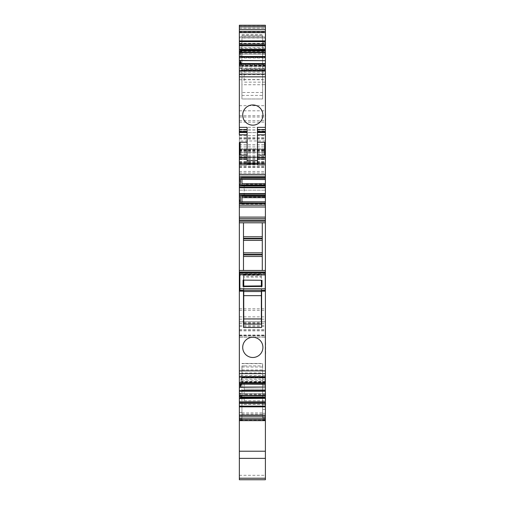 <?xml version="1.0" encoding="UTF-8"?>
<svg xmlns="http://www.w3.org/2000/svg" width="505" height="505" viewBox="0 0 505 505"><rect width="100%" height="100%" fill="white"/><g stroke="black" fill="none" stroke-linecap="round" stroke-linejoin="round"><path stroke-width="0.38" stroke-dasharray="2.52 1.89" d="M265.655 125.41L265.655 112.457M265.396 112.457L265.396 125.41L265.396 112.457M265.396 377.077L265.396 375.531L265.396 377.077M265.396 383.768L265.396 382.506L265.396 383.036L239.345 383.036L239.345 382.506L239.345 383.768L239.345 383.036L265.396 383.036L265.396 383.768M241.346 377.891L265.396 377.891L241.964 377.891L241.826 377.361L265.396 377.361L265.396 377.891L265.396 377.361L241.693 377.361L240.222 382.418L265.396 382.418L265.396 384.204L239.345 384.204L239.345 382.5L240.506 382.834L240.506 384.261M265.396 382.418L240.241 382.367M240.481 381.742L265.396 381.742L265.396 382.367M265.396 381.742L265.396 378.018L241.302 378.018M265.396 384.261L265.396 378.018M265.396 395.522L265.396 390.712L265.396 395.466L239.345 395.466L239.345 393.565L239.345 395.522M265.396 390.182L265.396 390.712L265.396 390.182L241.693 390.182L241.346 390.712L265.396 390.712L241.964 390.712L241.826 390.182L265.396 390.182M265.396 420.64L265.396 377.797L265.396 420.64M265.396 48.227L239.345 48.227L239.345 162.591L239.345 157.011L265.396 157.011L239.345 157.011L239.345 144.809L239.345 167.42L239.345 148.729L239.345 152.346L265.396 152.346L239.345 152.346L239.345 157.528L265.396 157.528L239.345 157.528L239.345 337.29L239.345 321.748L265.396 321.748L239.345 321.748L239.345 479.75L265.396 479.75L265.396 32.225L265.396 50.027L239.345 50.027L239.345 45.153L265.396 45.317M239.345 50.027L239.345 52.615L265.396 52.615L265.396 50.027M265.396 52.615L239.345 52.842L265.396 52.842L265.396 27.819L265.396 51.226L262.65 51.226L262.65 35.47L262.65 36.726L241.933 36.726L241.933 35.47L262.65 35.47M262.65 51.226L262.65 76.912L265.396 76.912L265.396 46.125L262.65 46.125L262.65 84.638L262.65 76.912L265.396 76.912L265.396 84.638L265.396 51.226M265.396 46.125L265.396 25.25M265.396 52.198L265.396 57.545L265.396 57.014L241.346 57.014L241.693 57.545L265.396 57.545L241.693 57.545M240.506 52.198L240.241 54.092L265.396 54.092L265.396 57.014L241.964 57.014L241.826 57.545M265.396 54.092L241.964 54.048L241.718 52.198M240.367 54.161L239.345 54.161L239.345 52.255L265.396 52.255L265.396 54.048L240.222 54.048M265.396 63.466L265.396 70.365L265.396 68.421L240.954 68.421L241.302 69.709L265.396 69.709M265.396 70.365L241.826 70.365L241.964 69.835L265.396 69.835L241.346 69.835L241.693 70.365L265.396 70.365L241.826 70.365M240.954 68.421L240.525 66.168L265.396 66.168L265.396 68.421M265.396 66.168L265.396 65.309L240.222 65.309L265.396 65.36M240.367 65.423L239.345 65.423L239.345 63.523L265.396 63.523L265.396 65.309M265.396 64.691L265.396 63.952L265.396 65.221L265.396 64.691L239.345 64.691L239.345 63.952L239.345 65.221L239.345 64.691L265.396 64.691M265.396 72.196L265.396 70.643L265.396 72.196L239.345 72.196L239.345 70.643L239.345 72.196M265.396 131.559L265.396 131.95M265.396 179.414L265.396 177.211L265.396 179.414L240.241 179.414M265.396 203.13L265.396 201.95L240.481 201.95L265.396 202.025L265.396 203.622L265.396 203.13L241.826 203.13L241.964 201.849M265.396 204.153L265.396 203.622L265.396 204.153L241.346 204.153L241.693 203.622L265.396 203.622L240.954 203.622L241.302 204.153L265.396 204.153M265.396 58.024L265.396 132.607L265.396 58.024L239.345 58.024L239.345 51.251L239.345 53.839L265.396 53.839M265.396 149.461L265.396 127.298L265.396 149.499L239.345 149.461L239.345 58.024M265.396 82.151L265.396 69.204L265.396 82.151L244.161 82.151L244.161 69.204L265.396 69.204M265.396 404.997L265.396 392.044L265.396 404.997M265.396 389.09L265.396 400.749L265.396 382.62L265.396 389.09L244.161 389.09L244.161 400.749L244.161 382.62L244.161 389.09L265.396 389.09M265.396 353.866L265.396 340.913L265.396 353.866M265.396 197.158L265.396 184.205L265.396 197.158L244.161 197.158L244.161 184.205L265.396 184.205M243.486 291.164L243.486 286.076M243.486 280.117L243.486 273.83L261.615 273.83L243.486 273.83L243.486 327.448L261.615 327.448L261.615 280.275M261.615 291.164L261.615 285.918M239.345 375.531L239.345 377.077L239.345 375.531L265.396 375.531M240.222 382.418L240.506 382.834L239.345 382.834L239.345 384.261M265.396 377.361L241.693 377.361M241.964 377.891L241.295 384.261M239.345 393.761L240.506 394.096L240.172 393.761L241.346 390.712M241.964 390.712L241.964 393.679L265.396 393.679L240.222 393.679M265.396 394.96L241.826 394.96L241.964 393.679M241.826 394.96L241.718 395.522M265.396 397.599L240.525 397.599M239.345 420.248L239.345 412.402L239.345 420.64L239.345 420.248L265.396 420.248M239.345 419.895L241.933 419.895L241.933 382.872L262.65 382.872L262.65 414.106L262.65 377.797L262.65 417.578L265.396 417.578M241.933 419.895L241.933 404.353L262.65 404.353L262.65 417.578M239.345 337.29L265.396 337.29L239.345 337.29M239.345 190.164L265.396 190.164L239.345 190.164M239.345 48.227L239.345 37.894L265.396 37.894M265.396 36.953L239.345 36.953L265.396 36.953L239.345 36.953L239.345 37.894M239.345 36.953L239.345 45.317M265.396 43.809L239.345 43.809M239.345 52.615L265.396 52.798M239.345 25.25L239.345 43.556L239.345 27.819L265.396 27.819L239.345 27.819L239.345 52.798M262.65 35.584L241.933 35.584L241.933 79.563L262.65 79.563L262.65 36.726M262.65 46.125L262.65 38.033L265.396 38.033M240.954 50.128L240.525 50.128M241.964 54.048L241.964 57.014M240.241 54.092L241.346 57.014M241.295 63.466L265.396 63.605M265.396 64.886L241.693 64.886L241.346 63.605M241.693 64.886L241.826 65.587L265.396 65.587M265.396 66.868L241.964 66.868L241.826 65.587M241.964 66.868L241.964 69.835M265.396 65.985L240.525 66.168M240.481 65.985L240.241 65.36M240.506 63.466L240.222 65.309M257.474 127.355L257.474 131.622L257.474 129.659L265.396 129.659M239.345 154.416L247.115 154.271L247.115 163.229L257.474 163.229L257.474 129.659M257.474 163.229L257.474 164.781M239.345 174.364L265.396 174.364M241.964 179.515L241.346 177.211L265.396 177.211L241.302 177.211L240.481 179.414M265.396 186.017L240.241 186.017M239.345 195.347L244.161 195.347M241.826 203.13L241.693 203.622M240.954 203.622L240.525 202.025M265.396 207L239.345 207M239.345 218.659L265.396 218.659M265.655 45.179L265.655 32.225M239.345 53.839L239.345 140.952L265.396 140.952M239.345 140.952L239.345 149.461M244.161 69.204L244.161 82.151M265.655 404.997L265.655 392.044M265.655 353.866L265.655 340.913M244.161 184.205L244.161 197.158M239.345 154.271L239.345 134.797M239.345 131.622L239.345 131.136L247.115 131.136L247.115 129.331L247.115 131.622L247.115 127.355M239.345 131.559L239.345 131.136M239.345 65.423L239.345 63.466M239.345 54.161L239.345 52.198M239.345 382.834L239.345 382.304L265.396 382.506M252.809 337.29A10.1 10.1 0 0 0 242.709 347.389A10.1 10.1 0 0 0 252.809 357.49A10.1 10.1 0 0 0 262.916 347.389A10.1 10.1 0 0 0 252.809 337.29M239.345 394.096L240.506 394.096L240.506 395.522M262.65 404.353L262.65 376.402L241.933 376.402L241.933 365.91L262.65 365.923L262.65 363.461L262.65 382.872M241.933 382.872L241.933 365.91M241.933 376.402L241.933 404.353M262.65 365.923L262.65 372.942L241.933 372.942M262.65 376.402L262.65 372.942M241.933 38.02L241.933 98.98L262.65 98.98L262.65 38.02L241.933 38.02L241.933 36.726M241.933 92.491L241.933 98.98L262.65 98.98L262.65 84.739L241.933 84.739L241.933 92.491L262.65 92.491M262.65 79.563L262.65 84.739M241.933 79.563L241.933 84.739M239.345 53.625L240.506 53.625L239.345 53.959M239.345 64.892L240.506 64.892L239.345 65.227M247.115 154.271L247.115 131.136M247.115 163.229L247.115 164.781M247.115 150.534L247.115 142.246L247.115 150.534M257.474 146.904L257.474 155.199L257.474 146.904M252.809 125.152A10.1 10.1 0 0 0 262.916 115.045A10.1 10.1 0 0 0 252.809 104.945A10.1 10.1 0 0 0 242.709 115.045A10.1 10.1 0 0 0 252.809 125.152M260.58 363.461L241.933 363.461L260.58 363.461M265.396 154.416L265.396 143.022M262.291 236.788L243.486 236.788L243.486 222.8L262.291 222.8L262.291 252.847L243.486 252.847L243.486 236.788M243.486 270.459L243.486 256.471L262.291 256.471L262.291 252.847M262.291 256.471L262.291 270.459M243.486 256.471L243.486 252.847M243.486 240.412L262.291 240.412M243.486 222.8L239.345 222.8M265.396 222.8L262.291 222.8M243.094 286.6L243.094 280.117L261.356 280.275L261.356 275.383L265.245 275.383L239.862 275.383L239.862 291.164M262.007 286.436L262.007 280.281L261.356 280.275M265.245 291.164L265.245 272.795L239.862 272.795L239.862 275.383L261.356 275.383L261.356 274.348L261.356 277.163L243.745 277.163L243.745 276.197L261.356 276.197M243.745 280.123L243.745 276.197M239.862 290.646L243.745 290.646L243.745 286.07M261.356 291.164L261.356 285.918M243.745 290.646L243.745 291.164M243.745 322.525L261.356 322.525L261.356 324.077L243.745 324.077L243.745 277.163M261.356 322.525L261.356 277.163M261.356 274.348L243.745 274.348L261.356 274.348M239.345 376.698L265.396 376.698M265.396 381.559L240.525 381.559M240.954 379.299L265.396 379.299M241.964 380.858L265.396 380.858M265.396 382.14L241.826 382.14M241.693 382.834L265.396 382.834M265.396 384.116L241.346 384.116M265.396 393.629L240.241 393.629M239.345 418.493L241.933 418.493M262.65 413.292L265.396 413.292M241.933 414.106L262.65 414.106M262.65 404.581L265.396 404.581M265.396 385.523L262.65 385.523L265.396 385.523M265.396 409.435L262.65 409.435M262.65 418.493L265.396 418.493M262.65 419.895L265.396 419.895M262.65 406.159L241.933 406.159M239.345 475.293L265.396 475.293M239.345 330.598L265.396 330.598M239.345 326.546L265.396 326.546M239.345 335.004L265.396 335.004M239.345 335.503L265.396 335.503M239.345 335.995L265.396 335.995L239.345 335.995M239.345 330.807L265.396 330.807M239.345 329.468L265.396 329.468M239.345 325.315L265.396 325.315M239.345 323.301L265.396 323.301M239.345 319.154L265.396 319.154M239.345 316.875L265.396 316.875M239.345 310.316L265.396 310.316M239.345 308.789L265.396 308.789M239.345 185.329L265.396 185.329M239.345 173L265.396 173M239.345 171.429L265.396 171.429M239.345 166.069L265.396 166.069M239.345 164.731L265.396 164.731M239.345 159.485L265.396 159.485M239.345 156.973L265.396 156.973M239.345 153.034L265.396 153.034M239.345 151.311L265.396 151.311M239.345 149.758L265.396 149.758M239.345 148.729L265.396 148.729L239.345 148.722M239.345 150.155L265.396 150.155M239.345 151.134L265.396 151.134M239.345 166.934L265.396 166.934M239.345 163.797L265.396 163.797M239.345 157.737L265.396 157.737M239.345 155.262L265.396 155.262M239.345 144.878L265.396 144.878M239.345 149.985L265.396 149.985M239.345 150.761L265.396 150.761M239.345 152.358L265.396 152.358M239.345 156.613L265.396 156.613M239.345 158.639L265.396 158.639M239.345 161.632L265.396 161.632M239.345 162.553L265.396 162.553M239.345 161.909L265.396 161.909M239.345 138.976L265.396 138.976M239.345 135.618L265.396 135.618M239.345 43.575L265.396 43.575M265.396 45.456L239.345 45.456M239.345 47.748L265.396 47.748M239.345 45.949L265.396 45.949M239.345 43.38L265.396 43.38M239.345 31.966L265.396 31.966M239.345 28.128L265.396 28.128M239.345 26.121L265.396 26.121M262.65 42.534L265.396 42.534M241.933 34.536L262.65 34.536M241.826 52.766L265.396 52.766M239.345 71.022L265.396 71.022M257.474 131.294L265.396 131.294M257.474 129.431L265.396 129.431M257.474 131.136L265.396 131.136M257.474 154.271L265.396 154.271M265.396 179.338L240.525 179.338M240.954 177.741L241.693 177.741M241.826 178.233L265.396 178.233M239.345 51.276L265.396 51.276M239.345 60.594L265.396 60.594M239.345 115.746L265.396 115.746M239.345 120.657L265.396 120.657M239.345 132.569L265.396 132.569M239.345 130.019L265.396 130.019M239.345 122.147L265.396 122.147M239.345 117.027L265.396 117.027M239.345 110.81L265.396 110.81M239.345 105.69L265.396 105.69M239.345 79.727L265.396 79.727M239.345 74.601L265.396 74.601M239.345 68.693L265.396 68.693M239.345 66.13L265.396 66.13M239.345 137.524L265.396 137.524M239.345 146.904L265.396 146.904M239.345 138.471L265.396 138.471M239.345 127.329L265.396 127.329M239.345 129.892L265.396 129.892M239.345 132.607L265.396 132.607L239.345 132.607M265.396 394.272L244.161 394.272L265.396 394.272M241.933 412.907L262.65 412.907M239.345 131.294L247.115 131.294M239.345 129.659L247.115 129.659M239.345 129.431L247.115 129.431M241.933 365.923L244.42 365.923M244.426 365.91L262.65 365.91M241.933 363.651L262.65 363.651M241.933 367.015L262.65 367.015M241.933 369.944L262.65 369.944M241.933 377.702L262.65 377.702M241.933 95.42L262.65 95.42M241.933 41.656L262.65 41.656M240.121 155.199L240.121 142.246M264.62 155.199L264.62 142.246M265.245 290.646L261.356 290.646M265.245 273.647L239.862 273.647M243.745 274.947L261.356 274.947M239.345 412.402L241.933 412.402M262.65 377.797L265.396 377.797M239.345 321.748L265.396 321.748M239.345 167.42L265.396 167.42M239.345 144.809L265.396 144.809M239.345 162.591L265.396 162.591M239.345 45.482L265.396 45.482M239.345 45.153L265.396 45.153M239.345 43.556L241.933 43.556M262.65 84.638L265.396 84.638M265.396 65.221L239.345 65.221M257.474 129.331L265.396 129.331M239.345 51.251L265.396 51.251M239.345 149.499L265.396 149.499M239.345 127.298L265.396 127.298M244.161 400.749L265.396 400.749M244.161 382.62L265.396 382.62M240.367 382.304L239.345 382.304M240.367 393.565L239.345 393.565M239.345 129.331L247.115 129.331"/><path stroke-width="0.76" d="M265.396 112.457L265.396 125.41M239.345 203.673L239.345 203.18L265.396 203.18L265.396 203.673L239.345 203.673L239.345 221.247L265.396 221.247L265.396 384.204M240.506 384.261L240.172 387.272L265.396 387.038L265.396 384.261L239.345 384.109L265.396 384.109M265.396 387.038L240.222 387.101M239.345 395.466L239.345 390.611L265.396 390.611L265.396 387.101M265.396 390.611L265.396 391.217L239.345 391.217M239.345 395.371L265.396 395.371L265.396 391.217M240.525 397.599L265.396 397.675L240.481 397.675L265.396 397.599L265.396 395.522L239.345 395.522L239.345 398.533L265.396 398.369L240.222 398.369M265.396 397.675L265.396 398.3M239.345 403.552L265.396 403.552L265.396 406.847L239.345 406.847L239.345 401.879L265.396 401.879L265.396 398.369M265.396 401.879L265.396 402.479L239.345 402.479M265.396 403.552L265.396 402.479M265.396 406.847L265.396 479.75L239.345 479.75L239.345 458.363L265.396 458.363M265.396 40.88L239.345 40.88L239.345 25.25L265.396 25.25L265.396 44.175L239.345 44.175L239.345 45.248L265.396 45.248L265.396 44.175M265.396 45.248L265.396 45.848L239.345 45.848L239.345 45.248M240.481 50.052L265.396 50.128L240.525 50.128L240.222 49.357L265.396 49.357L265.396 45.848M265.396 49.357L240.241 49.421M265.396 50.052L265.396 49.421M265.396 52.255L265.396 50.128M240.222 49.357L240.506 51.295L239.345 51.295L239.345 52.198L265.396 52.35L239.345 52.255M240.222 60.619L265.396 60.688L240.172 60.455L240.506 62.563L239.345 62.563L239.345 56.509L265.396 56.509L265.396 52.35M265.396 56.509L265.396 57.109L239.345 57.109M265.396 60.619L265.396 57.109M265.396 60.688L265.396 63.617L239.345 63.523M265.396 63.523L239.345 63.466L239.345 62.563M239.345 63.617L239.345 70.643L265.396 70.643L265.396 63.617M265.396 70.643L265.396 131.622L257.474 131.559M257.474 131.95L265.396 131.95L265.396 176.176L239.345 176.176L239.345 177.691L265.396 177.691L265.396 176.176M265.396 177.691L265.396 178.183L239.345 178.183L239.345 177.691M240.506 197L240.172 202.019L265.396 201.95L265.396 195.347L240.172 195.271L240.506 197L239.345 197L239.345 187.248L265.396 187.248L265.396 178.183M265.396 187.248L265.396 187.74L239.345 187.74M239.345 193.623L265.396 193.623L265.396 187.74M265.396 193.623L265.396 194.116L239.345 194.116M240.222 195.334L265.396 195.334L265.396 194.116M265.396 201.95L240.222 201.962M265.396 203.18L265.396 201.962M239.345 218.659L265.396 218.659L265.396 203.673M265.396 218.659L265.396 221.247M262.291 270.459L239.345 270.459L265.396 270.459L262.291 270.459L262.291 222.8M239.345 221.247L239.345 272.012L265.396 272.012M265.396 383.768L239.345 383.768L239.345 272.012M252.809 337.29A10.1 10.1 0 0 1 262.916 347.389A10.1 10.1 0 0 1 252.809 357.49A10.1 10.1 0 0 1 242.709 347.389A10.1 10.1 0 0 1 252.809 337.29M261.615 291.164L261.615 327.448L243.486 327.448L243.486 291.164M243.486 286.076L243.486 280.117M261.615 285.918L261.615 280.275M239.345 383.768L239.345 384.109M239.345 384.204L239.345 387.272L240.172 387.272M240.241 387.038L241.295 384.261M239.345 390.611L239.345 387.272M241.718 395.522L265.396 395.655M265.396 396.936L241.346 396.936L241.693 395.655M241.346 396.936L265.396 397.069M240.954 397.599L241.302 397.069M240.481 397.675L240.241 398.3M239.345 401.879L239.345 398.533M239.345 406.847L239.345 415.091L265.396 415.091M239.345 415.091L239.345 420.64L265.396 420.64M239.345 458.363L239.345 420.64M239.345 32.636L265.396 32.636M239.345 40.88L239.345 44.175M239.345 51.295L239.345 45.848M241.718 52.198L240.954 50.128M239.345 56.509L239.345 52.35M240.241 60.688L241.295 63.466M239.345 63.952L265.396 63.952M239.345 70.643L239.345 71.022L265.396 71.022M247.115 134.797L239.345 134.797L239.345 71.022M265.396 164.781L257.474 164.781L257.474 127.355L265.396 127.355M257.474 160.634L247.115 160.634L247.115 127.355L239.345 127.355M252.809 125.152A10.1 10.1 0 0 1 242.709 115.045A10.1 10.1 0 0 1 252.809 104.945A10.1 10.1 0 0 1 262.916 115.045A10.1 10.1 0 0 1 252.809 125.152M265.396 174.364L239.345 174.364L239.345 164.781L247.115 164.781L247.115 163.229L265.396 163.229M239.345 174.364L239.345 176.176M240.222 179.401L265.396 179.401L240.172 179.344L240.506 181.068L239.345 181.068L239.345 178.183M265.396 179.515L241.964 179.414M241.964 179.515L241.964 183.713L241.346 186.017M240.241 186.017L265.396 186.017L240.241 186.017M240.506 181.068L240.222 186.029M239.345 187.248L239.345 181.068M265.396 195.877L241.693 195.877L241.346 195.347M241.693 195.877L241.826 196.369L265.396 196.369M265.396 197.651L241.964 197.651L241.826 196.369M241.964 197.651L241.964 201.849L265.396 201.849M239.345 203.18L239.345 197M239.345 207L265.396 207M239.345 222.8L265.396 222.8M265.396 32.225L265.396 45.179M265.396 392.044L265.396 404.997M265.396 340.913L265.396 353.866M239.345 154.416A0.776 0.776 -0 0 0 240.121 155.199L239.345 154.416L239.345 143.022L239.345 164.781M247.115 131.559L239.345 131.559L247.115 131.622M240.506 395.522L240.172 398.533M240.506 51.295L240.506 52.198M240.506 62.563L240.506 63.466M247.115 160.634L247.115 163.229L239.345 163.229M239.345 143.022A0.776 0.776 0 0 1 240.121 142.246L247.115 142.246M240.121 142.246L240.121 155.199L247.115 155.199M257.474 155.199L264.62 155.199A0.776 0.776 0 0 0 265.396 154.416L265.396 143.022A0.776 0.776 0 0 0 264.62 142.246L264.62 155.199M257.474 142.246L264.62 142.246M243.486 236.788L262.291 236.788M243.486 270.459L243.486 222.8M243.486 240.412L262.291 240.412M243.486 252.847L262.291 252.847M243.486 256.471L262.291 256.471M243.094 280.117L262.007 280.281L262.007 286.436L243.094 286.6L243.094 280.117M262.007 285.912L243.094 286.076M261.356 285.918L261.356 280.275M243.745 286.07L243.745 280.123M243.745 318.939L261.356 318.939L261.356 324.077L243.745 324.077L243.745 291.164L239.862 291.164L239.862 288.803L265.245 288.803L265.245 272.795L239.862 272.795L239.862 288.803M239.862 290.343L265.245 290.343L265.245 291.164L261.356 291.164L261.356 318.939M265.245 290.343L265.245 288.803M239.345 370.885L265.396 370.885M239.345 373.631L265.396 373.631M239.345 376.698L265.396 376.698M265.396 406.115L239.345 406.115M239.345 416.259L265.396 416.259M239.345 418.096L265.396 418.096M239.345 419.503L265.396 419.503M239.345 451.217L265.396 451.217M239.345 478.235L265.396 478.235M240.241 195.347L244.161 195.347M239.345 26.386L265.396 26.386M239.345 29.631L265.396 29.631M239.345 31.462L265.396 31.462M239.345 41.612L265.396 41.612M239.345 49.193L240.172 49.193M265.396 50.658L241.302 50.658M241.346 50.784L265.396 50.784M265.396 52.066L241.693 52.066M240.172 60.455L239.345 60.455M239.345 74.09L265.396 74.09M239.345 76.842L265.396 76.842M257.474 129.722L265.396 129.722M257.474 132.499L265.396 132.499M257.474 134.797L265.396 134.797M257.474 157.535L265.396 157.535M257.474 158.987L265.396 158.987M247.115 164.264L257.474 164.264M239.345 179.344L240.172 179.344M241.964 183.713L265.396 183.713M265.396 184.994L241.826 184.994M241.693 185.486L265.396 185.486M239.345 186.093L240.172 186.093M240.172 195.271L239.345 195.271M239.345 202.019L240.172 202.019M239.345 205.188L265.396 205.188M239.345 217.1L265.396 217.1M239.345 220.212L265.396 220.212M240.506 385.163L239.345 385.163M240.506 396.431L239.345 396.431M239.345 129.722L247.115 129.722M240.506 184.363L239.345 184.363M240.506 200.296L239.345 200.296M239.345 131.95L247.115 131.95M239.345 132.499L247.115 132.499M239.345 157.535L247.115 157.535M239.345 158.987L247.115 158.987M243.486 238.341L262.291 238.341M243.486 238.859L262.291 238.859M243.486 254.4L262.291 254.4M243.486 254.918L262.291 254.918M265.245 274.348L239.862 274.348M243.745 291.543L261.356 291.543M243.745 295.646L261.356 295.646M239.345 377.077L265.396 377.077M257.474 131.622L265.396 131.622M243.745 291.164L239.862 291.164M265.245 291.164L261.356 291.164"/></g></svg>
